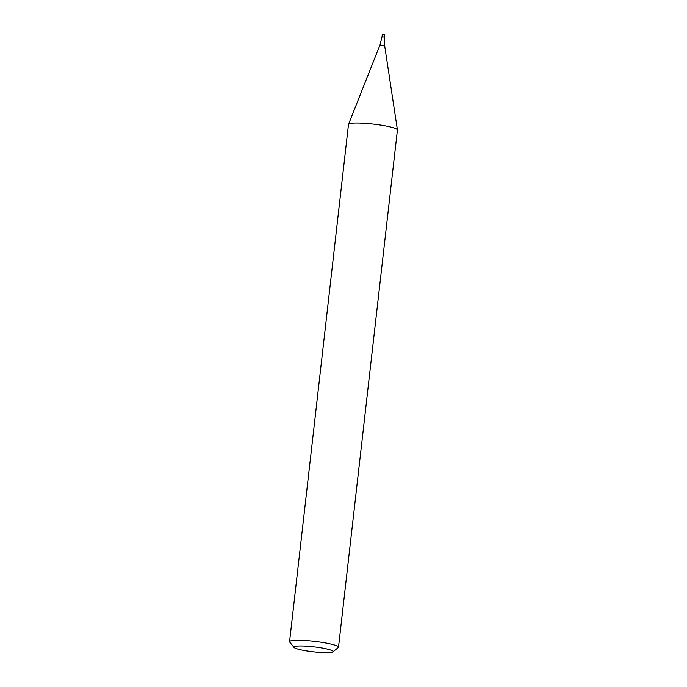<?xml version="1.0" encoding="UTF-8"?>
<svg xmlns="http://www.w3.org/2000/svg" width="687" height="687" viewBox="0 0 687 687"><rect width="100%" height="100%" fill="white"/><g stroke="black" fill="none" stroke-linecap="round" stroke-linejoin="round"><path stroke-width="1.03" d="M294.036 647.42L289.725 642.087A24.629 3.126 6.5 0 1 289.57 641.667A24.629 3.126 6.5 0 1 302.366 640.378A24.629 3.126 6.5 0 1 338.502 647.24A24.629 3.126 6.5 0 1 338.253 647.618L332.86 651.843A19.7 2.508 6.5 0 1 313.195 651.8A19.7 2.508 6.5 0 1 294.036 647.42A19.7 2.508 6.5 0 1 304.152 646.046A19.7 2.508 6.5 0 1 324.668 648.494A19.7 2.508 6.5 0 1 332.86 651.843M338.502 647.24L397.43 130.006A24.629 3.126 -173.5 0 0 397.43 129.903A24.629 3.126 -173.5 0 0 394.475 128.134A24.629 3.126 -173.5 0 0 361.302 123.145A24.629 3.126 -173.5 0 0 348.524 124.33A24.629 3.126 -173.5 0 0 348.498 124.433L289.57 641.667M382.032 36.78L382.307 34.35L384.608 34.539L384.48 37.055L382.032 36.78L384.48 37.055L382.032 36.78L379.971 45.016L348.524 124.33M384.48 37.055L384.634 45.548L379.971 45.016M384.634 45.548L397.43 129.903"/></g></svg>
